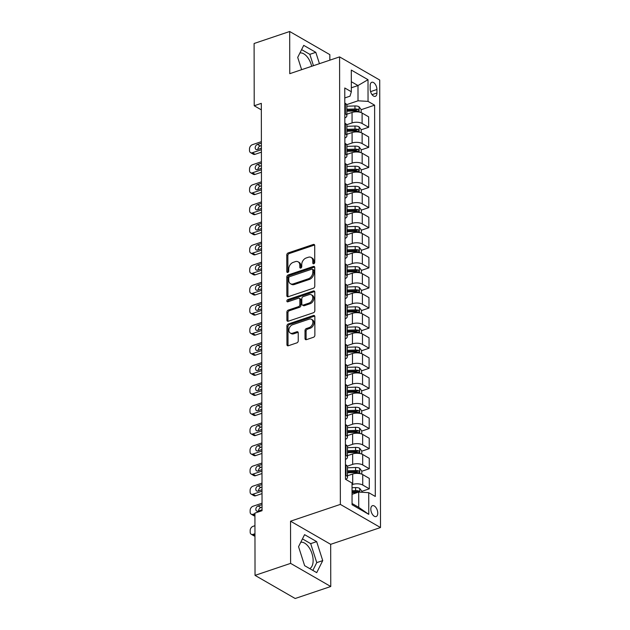 <?xml version="1.0" encoding="UTF-8"?>
<svg xmlns="http://www.w3.org/2000/svg" width="630" height="630" viewBox="0 0 630 630"><rect width="100%" height="100%" fill="white"/><g stroke="black" fill="none" stroke-linecap="round" stroke-linejoin="round"><path stroke-width="0.94" d="M313.772 263.75A1.228 0.882 -60 0 0 314.748 262.316L314.716 245.558A1.756 1.252 -60 0 0 314.197 244.511A1.756 1.252 -60 0 0 313.323 244.456L288.17 252.929A1.756 1.252 -60 0 0 286.776 254.977L286.808 271.735A1.228 0.882 -60 0 0 288.76 271.073L288.76 268.908A5.623 4.016 -60 0 1 293.218 262.356L295.312 261.647A5.623 4.016 -60 0 1 298.132 261.82A5.623 4.016 -60 0 1 299.793 265.191L299.801 267.356A1.228 0.882 -60 0 0 301.754 266.695L301.754 264.529A5.623 4.016 -60 0 1 306.211 257.977L308.306 257.268A5.623 4.016 -60 0 1 311.125 257.442A5.623 4.016 -60 0 1 312.787 260.804L312.795 262.978A1.228 0.882 -60 0 0 313.772 263.75M309.747 568.622A13.962 7.591 71.4 0 0 313.134 560.542A13.962 7.591 71.4 0 0 300.754 542.296M377.764 513.119A5.725 3.111 71.4 0 0 375.976 507.607A5.725 3.111 71.4 0 0 372.464 505.693A5.725 3.111 71.4 0 0 370.818 509.119A5.725 3.111 71.4 0 0 372.606 514.631A5.725 3.111 71.4 0 0 376.126 516.545A5.725 3.111 71.4 0 0 377.764 513.119M299.904 52.999A13.962 7.591 -108.6 0 1 311.677 66.292M305.022 338.546A1.756 1.252 -60 0 0 305.542 339.594A1.756 1.252 -60 0 0 306.424 339.649L313.48 337.27A1.756 1.252 -60 0 0 314.874 335.223L314.842 316.614A1.756 1.252 -60 0 0 314.323 315.567A1.756 1.252 -60 0 0 313.441 315.512L288.296 323.985A1.756 1.252 -60 0 0 286.902 326.033L286.933 344.642A1.756 1.252 -60 0 0 287.453 345.697A1.756 1.252 -60 0 0 288.335 345.752L296.856 342.877A1.756 1.252 -60 0 0 298.25 340.83L298.234 332.861A1.756 1.252 -60 0 0 297.714 331.813A1.756 1.252 -60 0 0 296.832 331.758L292.611 333.183A4.701 3.355 -60 0 1 290.257 333.034A4.701 3.355 -60 0 1 289.075 328.742A4.701 3.355 -60 0 1 292.596 324.741L309.149 319.166A4.701 3.355 -60 0 1 311.503 319.315A4.701 3.355 -60 0 1 312.685 323.607A4.701 3.355 -60 0 1 309.165 327.6L306.408 328.529A1.756 1.252 -60 0 0 305.014 330.577L305.022 338.546L306.109 339.168A1.756 1.252 -60 0 0 306.204 339.704M290.54 521.191L290.611 563.377L255.032 575.371L295.171 598.5L330.758 586.506L330.679 544.328L380.496 527.538L340.357 504.402L290.54 521.191L330.679 544.328M329.836 60.173L329.829 54.629L289.682 31.5L289.761 73.678L339.578 56.889L340.357 504.402M289.682 31.5L254.103 43.494L254.213 105.761L261.34 109.864M255.032 575.371L254.922 513.103L262.041 510.702L261.324 103.359L254.213 105.761M313.393 288.225A1.756 1.252 -60 0 0 314.787 286.17L314.756 267.561A1.756 1.252 -60 0 0 314.236 266.514A1.756 1.252 -60 0 0 313.354 266.459L288.209 274.932A1.756 1.252 -60 0 0 286.815 276.98L286.847 295.588A1.756 1.252 -60 0 0 287.367 296.643A1.756 1.252 -60 0 0 288.249 296.698L313.393 288.225M314.803 292.092L314.835 310.7A1.756 1.252 -60 0 1 313.441 312.748L288.288 321.221A1.756 1.252 -60 0 1 287.414 321.166A1.756 1.252 -60 0 1 286.894 320.119L286.878 312.149A1.756 1.252 -60 0 1 288.272 310.102L298.47 306.668A1.756 1.252 -60 0 0 299.864 304.621L299.856 299.337A1.756 1.252 -60 0 0 299.337 298.281A1.756 1.252 -60 0 0 298.455 298.226L287.839 301.809A1.228 0.882 -60 0 1 287.831 299.596L313.401 290.981A1.756 1.252 -60 0 1 314.283 291.036A1.756 1.252 -60 0 1 314.803 292.092M370.188 85.609L370.196 89.145A5.552 3.016 71.4 0 0 371.928 94.484A5.552 3.016 71.4 0 0 375.33 96.335A5.552 3.016 71.4 0 0 376.921 93.02L376.913 89.484A5.552 3.016 71.4 0 0 375.189 84.144A5.552 3.016 71.4 0 0 371.779 82.286A5.552 3.016 71.4 0 0 370.188 85.609M380.496 527.538L379.717 80.026L339.578 56.889M344.799 97.933L349.989 96.185L351.343 91.759L344.775 87.98L345.46 479.257L352.028 483.037L352.06 504.732L368.77 514.356L358.73 507.347L358.698 492.085L352.044 494.322M351.343 91.759L351.304 70.072L368.014 79.695L368.046 101.391L358.013 100.808L346.673 104.635M361.179 109.699L374.614 105.171L368.046 101.391M374.614 105.171L375.299 496.448L368.731 492.668L368.77 514.356M290.611 563.377L330.758 586.506M351.335 87.783L357.99 85.546L351.327 81.703M358.013 100.808L357.99 85.546L368.014 79.695M361.841 491.337L369.298 488.817L362.738 485.037A7.158 3.15 179.9 0 0 352.705 484.454L352.028 484.683M369.298 488.817L369.282 478.375L362.723 474.595A7.158 3.15 179.9 0 0 352.69 474.012L347.492 475.76M361.809 471.248L369.267 468.736L362.707 464.948A7.158 3.15 179.9 0 0 352.666 464.373L347.303 466.176M369.267 468.736L369.251 458.286L362.683 454.506A7.158 3.15 179.9 0 0 352.65 453.923L347.461 455.679M361.77 451.159L369.235 448.647L362.667 444.867A7.158 3.15 179.9 0 0 352.635 444.284L347.264 446.095M369.235 448.647L369.211 438.204L362.652 434.424A7.158 3.15 179.9 0 0 352.619 433.842L347.421 435.59M361.738 431.077L369.196 428.565L362.636 424.777A7.158 3.15 179.9 0 0 352.603 424.195L347.232 426.006M369.196 428.565L369.18 418.115L362.612 414.335A7.158 3.15 179.9 0 0 352.579 413.752L347.39 415.501M361.699 410.988L369.164 408.476L362.596 404.696A7.158 3.15 179.9 0 0 352.564 404.113L347.193 405.925M369.164 408.476L369.141 398.034L362.581 394.246A7.158 3.15 179.9 0 0 352.548 393.671L347.35 395.419M361.667 390.907L369.125 388.387L362.565 384.607A7.158 3.15 179.9 0 0 352.532 384.024L347.161 385.836M369.125 388.387L369.109 377.945L362.541 374.165A7.158 3.15 179.9 0 0 352.509 373.582L347.319 375.33M361.636 370.818L369.093 368.306L362.526 364.526A7.158 3.15 179.9 0 0 352.493 363.943L347.122 365.746M369.093 368.306L369.07 357.864L362.51 354.076A7.158 3.15 179.9 0 0 352.477 353.493L347.28 355.249M361.596 350.729L369.054 348.217L362.494 344.437A7.158 3.15 179.9 0 0 352.461 343.854L347.091 345.665M369.054 348.217L369.038 337.774L362.47 333.995A7.158 3.15 179.9 0 0 352.438 333.412L347.248 335.16M361.565 330.648L369.022 328.135L362.455 324.348A7.158 3.15 179.9 0 0 352.422 323.765L347.059 325.576M369.022 328.135L369.007 317.685L362.439 313.905A7.158 3.15 179.9 0 0 352.406 313.323L347.209 315.071M361.525 310.558L368.983 308.046L362.423 304.266A7.158 3.15 179.9 0 0 352.391 303.684L347.02 305.495M368.983 308.046L368.967 297.604L362.407 293.816A7.158 3.15 179.9 0 0 352.375 293.241L347.177 294.99M361.494 290.477L368.952 287.957L362.384 284.177A7.158 3.15 179.9 0 0 352.351 283.594L346.988 285.406M368.952 287.957L368.936 277.515L362.368 273.735A7.158 3.15 179.9 0 0 352.335 273.152L347.146 274.9M361.455 270.388L368.92 267.876L362.352 264.096A7.158 3.15 179.9 0 0 352.32 263.513L346.949 265.317M368.92 267.876L368.897 257.434L362.337 253.646A7.158 3.15 179.9 0 0 352.304 253.063L347.106 254.819M361.423 250.307L368.881 247.787L362.321 244.007A7.158 3.15 179.9 0 0 352.28 243.424L346.917 245.235M368.881 247.787L368.865 237.345L362.297 233.565A7.158 3.15 179.9 0 0 352.264 232.982L347.075 234.73M361.384 230.218L368.849 227.706L362.281 223.918A7.158 3.15 179.9 0 0 352.249 223.335L346.878 225.146M368.849 227.706L368.826 217.255L362.266 213.475A7.158 3.15 179.9 0 0 352.233 212.893L347.036 214.641M361.352 210.129L368.81 207.616L362.25 203.836A7.158 3.15 179.9 0 0 352.217 203.254L346.846 205.065M368.81 207.616L368.794 197.174L362.226 193.386A7.158 3.15 179.9 0 0 352.194 192.811L347.004 194.56M361.313 190.047L368.778 187.535L362.211 183.747A7.158 3.15 179.9 0 0 352.178 183.165L346.807 184.976M368.778 187.535L368.755 177.085L362.195 173.305A7.158 3.15 179.9 0 0 352.162 172.722L346.965 174.471M361.281 169.958L368.739 167.446L362.179 163.666A7.158 3.15 179.9 0 0 352.146 163.083L346.776 164.887M368.739 167.446L368.723 157.004L362.155 153.216A7.158 3.15 179.9 0 0 352.123 152.633L346.933 154.389M361.25 149.877L368.707 147.357L362.14 143.577A7.158 3.15 179.9 0 0 352.107 142.994L346.736 144.805M368.707 147.357L368.684 136.915L362.124 133.135A7.158 3.15 179.9 0 0 352.091 132.552L346.894 134.3M361.21 129.788L368.668 127.276L362.108 123.488A7.158 3.15 179.9 0 0 352.075 122.913L346.705 124.716M368.668 127.276L368.652 116.826L362.092 113.046A7.158 3.15 179.9 0 0 352.052 112.463L346.862 114.219M352.06 503.504L358.73 507.347M344.83 117.975A7.158 3.15 179.9 0 0 346.862 115.77L346.846 105.328A7.158 3.15 179.9 0 0 345.382 103.422L344.807 103.084M346.862 115.77A7.158 3.15 179.9 0 0 345.398 113.865L344.823 113.534M344.862 138.064A7.158 3.15 179.9 0 0 346.902 135.859L346.878 125.409A7.158 3.15 179.9 0 0 345.413 123.504L344.838 123.173M346.902 135.859A7.158 3.15 179.9 0 0 345.437 133.946L344.854 133.615M344.901 158.146A7.158 3.15 179.9 0 0 346.933 155.941L346.917 145.498A7.158 3.15 179.9 0 0 345.453 143.593L344.878 143.262M346.933 155.941A7.158 3.15 179.9 0 0 345.468 154.035L344.893 153.704M344.933 178.235A7.158 3.15 179.9 0 0 346.973 176.03L346.949 165.58A7.158 3.15 179.9 0 0 345.484 163.674L344.909 163.343M346.973 176.03A7.158 3.15 179.9 0 0 345.508 174.124L344.925 173.786M344.972 198.316A7.158 3.15 179.9 0 0 347.004 196.111L346.988 185.669A7.158 3.15 179.9 0 0 345.523 183.763L344.941 183.432M347.004 196.111A7.158 3.15 179.9 0 0 345.539 194.205L344.964 193.875M345.004 218.405A7.158 3.15 179.9 0 0 347.036 216.2L347.02 205.758A7.158 3.15 179.9 0 0 345.555 203.844L344.98 203.514M347.036 216.2A7.158 3.15 179.9 0 0 345.571 214.294L344.996 213.964M345.043 238.494A7.158 3.15 179.9 0 0 347.075 236.282L347.059 225.839A7.158 3.15 179.9 0 0 345.594 223.934L345.012 223.603M347.075 236.282A7.158 3.15 179.9 0 0 345.61 234.376L345.035 234.045M345.075 258.576A7.158 3.15 179.9 0 0 347.106 256.371L347.091 245.928A7.158 3.15 179.9 0 0 345.626 244.023L345.051 243.684M347.106 256.371A7.158 3.15 179.9 0 0 345.642 254.465L345.067 254.134M345.114 278.665A7.158 3.15 179.9 0 0 347.146 276.46L347.13 266.01A7.158 3.15 179.9 0 0 345.657 264.104L345.082 263.773M347.146 276.46A7.158 3.15 179.9 0 0 345.681 274.554L345.106 274.215M345.145 298.746A7.158 3.15 179.9 0 0 347.177 296.541L347.161 286.099A7.158 3.15 179.9 0 0 345.697 284.193L345.122 283.862M347.177 296.541A7.158 3.15 179.9 0 0 345.712 294.635L345.138 294.305M345.177 318.835A7.158 3.15 179.9 0 0 347.217 316.63L347.193 306.188A7.158 3.15 179.9 0 0 345.728 304.274L345.153 303.943M347.217 316.63A7.158 3.15 179.9 0 0 345.752 314.724L345.169 314.394M345.216 338.924A7.158 3.15 179.9 0 0 347.248 336.711L347.232 326.269A7.158 3.15 179.9 0 0 345.768 324.363L345.193 324.033M347.248 336.711A7.158 3.15 179.9 0 0 345.783 334.806L345.209 334.475M345.248 359.005A7.158 3.15 179.9 0 0 347.287 356.8L347.264 346.358A7.158 3.15 179.9 0 0 345.799 344.452L345.224 344.114M347.287 356.8A7.158 3.15 179.9 0 0 345.823 354.895L345.24 354.564M345.287 379.095A7.158 3.15 179.9 0 0 347.319 376.89L347.303 366.44A7.158 3.15 179.9 0 0 345.839 364.534L345.264 364.203M347.319 376.89A7.158 3.15 179.9 0 0 345.854 374.984L345.279 374.645M345.319 399.176A7.158 3.15 179.9 0 0 347.358 396.971L347.335 386.529A7.158 3.15 179.9 0 0 345.87 384.623L345.295 384.292M347.358 396.971A7.158 3.15 179.9 0 0 345.886 395.065L345.311 394.734M345.358 419.265A7.158 3.15 179.9 0 0 347.39 417.06L347.374 406.61A7.158 3.15 179.9 0 0 345.909 404.704L345.327 404.373M347.39 417.06A7.158 3.15 179.9 0 0 345.925 415.154L345.35 414.823M345.39 439.354A7.158 3.15 179.9 0 0 347.421 437.141L347.406 426.699A7.158 3.15 179.9 0 0 345.941 424.793L345.366 424.462M347.421 437.141A7.158 3.15 179.9 0 0 345.957 435.235L345.382 434.905M345.429 459.435A7.158 3.15 179.9 0 0 347.461 457.23L347.445 446.788A7.158 3.15 179.9 0 0 345.98 444.882L345.398 444.544M347.461 457.23A7.158 3.15 179.9 0 0 345.996 455.325L345.421 454.994M345.712 479.398A7.158 3.15 179.9 0 0 347.492 477.32L347.476 466.869A7.158 3.15 179.9 0 0 346.012 464.964L345.437 464.633M347.492 477.32A7.158 3.15 179.9 0 0 346.027 475.406L345.453 475.075M358.698 492.085L368.731 492.668M319.441 63.677L315.811 52.337L303.723 45.368L297.707 57.393L301.636 69.678M316.717 572.638L322.733 560.613L316.662 541.627L304.573 534.657L298.557 546.683L304.629 565.669L316.717 572.638M313.457 65.693L309.834 54.345L301.597 49.605M309.834 54.345L315.811 52.337M312.858 570.418L316.756 562.629L310.684 543.643L302.455 538.894M310.684 543.643L316.662 541.627M316.756 562.629L322.733 560.613M313.882 263.71A1.228 0.882 -60 0 1 313.874 263.6L313.874 261.434A5.623 4.016 -60 0 0 312.212 258.072L311.125 257.442M298.132 261.82L299.218 262.45A5.623 4.016 -60 0 1 300.88 265.813L300.88 267.978A1.228 0.882 -60 0 0 300.888 268.089M314.622 245.023A1.756 1.252 -60 0 0 314.401 245.078L289.257 253.551A1.756 1.252 -60 0 0 287.863 255.599L287.894 272.357A1.228 0.882 -60 0 0 287.894 272.467M314.661 267.025A1.756 1.252 -60 0 0 314.441 267.081L289.296 275.554A1.756 1.252 -60 0 0 287.902 277.602L287.934 296.218A1.756 1.252 -60 0 0 288.028 296.754M312.803 269.955A1.228 0.882 -60 0 0 311.826 269.183L289.753 276.625A1.228 0.882 -60 0 0 288.776 278.058L288.776 280.342A5.623 4.016 -60 0 0 290.446 283.705A5.623 4.016 -60 0 0 293.257 283.886L308.346 278.799A5.623 4.016 -60 0 0 312.811 272.247L312.803 269.955L313.89 270.585A1.228 0.882 -60 0 0 313.527 269.845L312.441 269.223M290.446 283.705L291.525 284.335A5.623 4.016 -60 0 0 294.344 284.508L293.257 283.886M313.89 270.585L313.89 272.869A5.623 4.016 -60 0 1 309.432 279.421L294.344 284.508M299.337 298.281L300.423 298.911A1.756 1.252 -60 0 1 300.943 299.959L300.951 305.243A1.756 1.252 -60 0 1 299.557 307.29L289.359 310.732A1.756 1.252 -60 0 0 287.965 312.779L287.973 320.741A1.756 1.252 -60 0 0 288.067 321.276M314.709 291.556A1.756 1.252 -60 0 0 314.488 291.603L288.918 300.226A1.228 0.882 -60 0 0 287.949 301.77M309.054 303.101A4.701 3.355 -60 0 0 312.575 299.1A4.701 3.355 -60 0 0 311.393 294.808A4.701 3.355 -60 0 0 309.039 294.659L303.203 296.628A1.756 1.252 -60 0 0 301.809 298.675L301.817 303.959A1.756 1.252 -60 0 0 302.337 305.007A1.756 1.252 -60 0 0 303.219 305.062L309.054 303.101L310.141 303.723A4.701 3.355 -60 0 0 313.653 299.73A4.701 3.355 -60 0 0 312.48 295.431L311.393 294.808M302.337 305.007L303.424 305.637A1.756 1.252 -60 0 0 304.306 305.692L303.219 305.062M310.141 303.723L304.306 305.692M311.503 319.315L312.59 319.938A4.701 3.355 -60 0 1 313.772 324.23A4.701 3.355 -60 0 1 310.251 328.23L307.487 329.159A1.756 1.252 -60 0 0 306.093 331.207L306.109 339.168M290.257 333.034L291.343 333.664A4.701 3.355 -60 0 0 293.698 333.805L292.611 333.183M298.14 332.325A1.756 1.252 -60 0 0 297.919 332.38L293.698 333.805M314.748 316.079A1.756 1.252 -60 0 0 314.527 316.134L289.383 324.607A1.756 1.252 -60 0 0 287.989 326.655L288.02 345.272A1.756 1.252 -60 0 0 288.115 345.807M361.179 112.612L361.179 109.588L359.005 106.73A4.741 2.087 179.9 0 0 354.95 105.95L346.846 106.21M261.411 149.696L252.354 152.744A3.583 2.559 -60 0 1 250.567 152.633A3.583 2.559 -60 0 1 249.504 150.491L249.504 148.885A3.583 2.559 -60 0 1 252.339 144.711L261.395 141.655M261.411 152.169L255.071 154.311A3.583 2.559 120 0 1 253.276 154.192L250.567 152.633M261.403 145.577L260.182 145.995A2.866 2.047 -60 0 0 257.906 149.428M346.854 111.195L354.958 110.927A4.741 2.087 -0.1 0 1 358.021 111.305C359.092 111.061 359.092 110.423 358.021 109.376A4.741 2.087 179.9 0 0 354.958 109.006L346.854 109.266M346.854 110.297L355.123 110.022A2.418 1.063 -0.1 0 1 355.974 110.061L358.021 109.376M358.021 111.305L358.478 111.313M261.395 143.105L257.465 144.428A2.866 2.047 -60 0 0 255.323 146.869A2.866 2.047 -60 0 0 256.04 149.483A2.866 2.047 -60 0 0 257.481 149.57L261.403 148.247M361.218 132.702L361.21 129.67L359.037 126.819A4.741 2.087 179.9 0 0 354.989 126.039L346.886 126.299M261.442 169.777L252.394 172.833A3.583 2.559 -60 0 1 250.598 172.714A3.583 2.559 -60 0 1 249.535 170.572L249.535 168.966A3.583 2.559 -60 0 1 252.378 164.792L261.426 161.745M261.45 172.258L255.103 174.392A3.583 2.559 120 0 1 253.307 174.282L250.598 172.714M261.434 165.666L260.214 166.076A2.866 2.047 -60 0 0 257.946 169.509M346.894 131.284L354.997 131.016A4.741 2.087 -0.1 0 1 358.06 131.387C359.124 131.15 359.124 130.505 358.053 129.457A4.741 2.087 179.9 0 0 354.989 129.087L346.886 129.355M346.886 130.379L355.155 130.111A2.418 1.063 -0.1 0 1 356.005 130.15L358.053 129.457M358.06 131.387L358.509 131.402M261.434 163.194L257.505 164.517A2.866 2.047 -60 0 0 255.363 166.95A2.866 2.047 -60 0 0 256.079 169.564A2.866 2.047 -60 0 0 257.512 169.659L261.442 168.336M361.25 152.783L361.25 149.759L359.076 146.9A4.741 2.087 179.9 0 0 355.021 146.121L346.917 146.388M261.474 189.866L252.425 192.914A3.583 2.559 -60 0 1 250.63 192.804A3.583 2.559 -60 0 1 249.575 190.662L249.575 189.055A3.583 2.559 -60 0 1 252.409 184.881L261.466 181.834M261.481 192.339L255.142 194.481A3.583 2.559 120 0 1 253.347 194.363L250.63 192.804M261.474 185.755L260.253 186.165A2.866 2.047 -60 0 0 257.977 189.599M346.925 151.365L355.029 151.106A4.741 2.087 -0.1 0 1 358.092 151.476C359.163 151.231 359.163 150.594 358.092 149.546A4.741 2.087 179.9 0 0 355.029 149.176L346.925 149.436M346.925 150.468L355.194 150.2A2.418 1.063 -0.1 0 1 356.044 150.231L358.092 149.546M358.092 151.476L358.549 151.491M261.466 183.275L257.536 184.598A2.866 2.047 -60 0 0 255.394 187.039A2.866 2.047 -60 0 0 256.111 189.654A2.866 2.047 -60 0 0 257.544 189.74L261.474 188.417M361.289 172.872L361.281 169.848L359.108 166.989A4.741 2.087 179.9 0 0 355.06 166.21L346.949 166.47M261.513 209.948L252.465 213.003A3.583 2.559 -60 0 1 250.669 212.893A3.583 2.559 -60 0 1 249.606 210.751L249.606 209.144A3.583 2.559 -60 0 1 252.449 204.97L261.497 201.915M261.513 212.428L255.174 214.562A3.583 2.559 120 0 1 253.378 214.452L250.669 212.893M261.505 205.837L260.284 206.246A2.866 2.047 -60 0 0 258.017 209.68M346.965 171.454L355.068 171.187A4.741 2.087 -0.1 0 1 358.131 171.557C359.195 171.321 359.195 170.675 358.123 169.627A4.741 2.087 179.9 0 0 355.06 169.257L346.957 169.525M346.957 170.549L355.225 170.281A2.418 1.063 -0.1 0 1 356.076 170.321L358.123 169.627M358.131 171.557L358.58 171.573M261.497 203.364L257.575 204.687A2.866 2.047 -60 0 0 255.434 207.12A2.866 2.047 -60 0 0 256.15 209.743A2.866 2.047 -60 0 0 257.583 209.829L261.513 208.506M361.321 192.961L361.313 189.929L359.139 187.071A4.741 2.087 179.9 0 0 355.092 186.291L346.988 186.559M261.544 230.037L252.496 233.084A3.583 2.559 -60 0 1 250.701 232.974A3.583 2.559 -60 0 1 249.645 230.832L249.637 229.225A3.583 2.559 -60 0 1 252.48 225.052L261.537 222.004M261.552 232.509L255.205 234.651A3.583 2.559 120 0 1 253.417 234.541L250.701 232.974M261.537 225.926L260.324 226.335A2.866 2.047 -60 0 0 258.048 229.769M346.996 191.536L355.099 191.276A4.741 2.087 -0.1 0 1 358.163 191.646C359.234 191.41 359.226 190.764 358.163 189.717A4.741 2.087 179.9 0 0 355.099 189.346L346.996 189.606M346.996 190.638L355.265 190.37A2.418 1.063 -0.1 0 1 356.107 190.41L358.163 189.717M358.163 191.646L358.62 191.662M261.537 223.445L257.607 224.776A2.866 2.047 -60 0 0 255.465 227.209A2.866 2.047 -60 0 0 256.182 229.824A2.866 2.047 -60 0 0 257.615 229.918L261.544 228.588M361.36 213.042L361.352 210.018L359.179 207.16A4.741 2.087 179.9 0 0 355.123 206.38L347.02 206.64M261.584 250.126L252.528 253.173A3.583 2.559 -60 0 1 250.74 253.063A3.583 2.559 -60 0 1 249.677 250.921L249.677 249.315A3.583 2.559 -60 0 1 252.52 245.141L261.568 242.085M261.584 252.598L255.244 254.74A3.583 2.559 120 0 1 253.449 254.622L250.74 253.063M261.576 246.007L260.355 246.424A2.866 2.047 -60 0 0 258.087 249.858M347.028 211.625L355.139 211.357A4.741 2.087 -0.1 0 1 358.194 211.727C359.265 211.491 359.265 210.853 358.194 209.806A4.741 2.087 179.9 0 0 355.131 209.436L347.028 209.695M347.028 210.719L355.296 210.452A2.418 1.063 -0.1 0 1 356.147 210.491L358.194 209.806M358.194 211.727L358.651 211.743M261.568 243.534L257.646 244.857A2.866 2.047 -60 0 0 255.496 247.299A2.866 2.047 -60 0 0 256.221 249.913A2.866 2.047 -60 0 0 257.654 250L261.576 248.677M361.392 233.132L361.384 230.1L359.21 227.249A4.741 2.087 179.9 0 0 355.162 226.461L347.059 226.729M261.615 270.207L252.567 273.262A3.583 2.559 -60 0 1 250.772 273.144A3.583 2.559 -60 0 1 249.716 271.002L249.708 269.396A3.583 2.559 -60 0 1 252.551 265.222L261.6 262.175M261.623 272.688L255.276 274.822A3.583 2.559 120 0 1 253.488 274.712L250.772 273.144M261.607 266.096L260.395 266.506A2.866 2.047 -60 0 0 258.119 269.939M347.067 231.714L355.17 231.446A4.741 2.087 -0.1 0 1 358.234 231.816C359.305 231.58 359.297 230.934 358.226 229.887A4.741 2.087 179.9 0 0 355.17 229.517L347.067 229.785M347.067 230.808L355.328 230.541A2.418 1.063 -0.1 0 1 356.178 230.58L358.226 229.887M358.234 231.816L358.683 231.832M261.607 263.623L257.678 264.947A2.866 2.047 -60 0 0 255.536 267.38A2.866 2.047 -60 0 0 256.252 269.994A2.866 2.047 -60 0 0 257.686 270.089L261.615 268.766M361.423 253.213L361.423 250.189L359.25 247.33A4.741 2.087 179.9 0 0 355.194 246.55L347.091 246.818M261.655 290.296L252.598 293.344A3.583 2.559 -60 0 1 250.811 293.233A3.583 2.559 -60 0 1 249.748 291.091L249.748 289.485A3.583 2.559 -60 0 1 252.591 285.311L261.639 282.264M261.655 292.769L255.315 294.911A3.583 2.559 120 0 1 253.52 294.793L250.811 293.233M261.647 286.185L260.426 286.595A2.866 2.047 -60 0 0 258.158 290.028M347.099 251.795L355.202 251.535A4.741 2.087 -0.1 0 1 358.265 251.905C359.336 251.661 359.336 251.023 358.265 249.976A4.741 2.087 179.9 0 0 355.202 249.606L347.099 249.866M347.099 250.898L355.367 250.622A2.418 1.063 -0.1 0 1 356.218 250.661L358.265 249.976M358.265 251.905L358.722 251.921M261.639 283.705L257.717 285.028A2.866 2.047 -60 0 0 255.567 287.469A2.866 2.047 -60 0 0 256.292 290.084A2.866 2.047 -60 0 0 257.725 290.17L261.647 288.847M361.462 273.302L361.455 270.278L359.281 267.419A4.741 2.087 179.9 0 0 355.233 266.64L347.13 266.899M261.686 310.377L252.638 313.433A3.583 2.559 -60 0 1 250.842 313.323A3.583 2.559 -60 0 1 249.787 311.181L249.779 309.574A3.583 2.559 -60 0 1 252.622 305.4L261.67 302.345M261.694 312.858L255.347 314.992A3.583 2.559 120 0 1 253.559 314.882L250.842 313.323M261.678 306.267L260.458 306.676A2.866 2.047 -60 0 0 258.19 310.11M347.138 271.884L355.241 271.617A4.741 2.087 -0.1 0 1 358.305 271.987C359.368 271.75 359.368 271.105 358.297 270.057A4.741 2.087 179.9 0 0 355.233 269.687L347.13 269.955M347.138 270.979L355.399 270.711A2.418 1.063 -0.1 0 1 356.249 270.75L358.297 270.057M358.305 271.987L358.753 272.002M261.678 303.794L257.749 305.117A2.866 2.047 -60 0 0 255.607 307.55A2.866 2.047 -60 0 0 256.323 310.165A2.866 2.047 -60 0 0 257.757 310.259L261.686 308.936M361.494 293.391L361.494 290.359L359.32 287.5A4.741 2.087 179.9 0 0 355.265 286.721L347.161 286.989M261.726 330.466L252.669 333.514A3.583 2.559 -60 0 1 250.882 333.404A3.583 2.559 -60 0 1 249.819 331.262L249.819 329.655A3.583 2.559 -60 0 1 252.654 325.482L261.71 322.434M261.726 332.939L255.386 335.081A3.583 2.559 120 0 1 253.591 334.971L250.882 333.404M261.718 326.356L260.497 326.765A2.866 2.047 -60 0 0 258.221 330.199M347.169 291.966L355.273 291.706A4.741 2.087 -0.1 0 1 358.336 292.076C359.407 291.84 359.407 291.194 358.336 290.147A4.741 2.087 179.9 0 0 355.273 289.776L347.169 290.036M347.169 291.068L355.438 290.8A2.418 1.063 -0.1 0 1 356.289 290.839L358.336 290.147M358.336 292.076L358.793 292.092M261.71 323.875L257.78 325.206A2.866 2.047 -60 0 0 255.638 327.639A2.866 2.047 -60 0 0 256.355 330.254A2.866 2.047 -60 0 0 257.796 330.341L261.718 329.017M361.533 313.472L361.525 310.448L359.352 307.59A4.741 2.087 179.9 0 0 355.304 306.81L347.201 307.07M261.757 350.556L252.709 353.603A3.583 2.559 -60 0 1 250.913 353.493A3.583 2.559 -60 0 1 249.85 351.351L249.85 349.745A3.583 2.559 -60 0 1 252.693 345.571L261.741 342.515M261.765 353.028L255.418 355.162A3.583 2.559 120 0 1 253.622 355.052L250.913 353.493M261.749 346.437L260.529 346.854A2.866 2.047 -60 0 0 258.261 350.288M347.209 312.055L355.312 311.787A4.741 2.087 -0.1 0 1 358.375 312.157C359.439 311.921 359.439 311.275 358.368 310.236A4.741 2.087 179.9 0 0 355.304 309.865L347.201 310.125M347.209 311.149L355.47 310.881A2.418 1.063 -0.1 0 1 356.32 310.921L358.368 310.236M358.375 312.157L358.824 312.173M261.749 343.964L257.82 345.287A2.866 2.047 -60 0 0 255.678 347.721A2.866 2.047 -60 0 0 256.394 350.343A2.866 2.047 -60 0 0 257.827 350.43L261.757 349.107M361.565 333.561L361.565 330.529L359.391 327.679A4.741 2.087 179.9 0 0 355.336 326.891L347.232 327.159M261.796 370.637L252.74 373.692A3.583 2.559 -60 0 1 250.945 373.574A3.583 2.559 -60 0 1 249.889 371.432L249.889 369.826A3.583 2.559 -60 0 1 252.725 365.652L261.781 362.604M261.796 373.118L255.457 375.252A3.583 2.559 120 0 1 253.662 375.141L250.945 373.574M261.789 366.526L260.568 366.936A2.866 2.047 -60 0 0 258.292 370.369M347.24 332.136L355.344 331.876A4.741 2.087 -0.1 0 1 358.407 332.246C359.478 332.01 359.478 331.364 358.407 330.317A4.741 2.087 179.9 0 0 355.344 329.947L347.24 330.214M347.24 331.238L355.509 330.97A2.418 1.063 -0.1 0 1 356.359 331.01L358.407 330.317M358.407 332.246L358.864 332.262M261.781 364.053L257.851 365.376A2.866 2.047 -60 0 0 255.709 367.81A2.866 2.047 -60 0 0 256.426 370.424A2.866 2.047 -60 0 0 257.859 370.519L261.789 369.196M361.604 353.643L361.596 350.619L359.423 347.76A4.741 2.087 179.9 0 0 355.375 346.98L347.272 347.248M261.828 390.726L252.78 393.774A3.583 2.559 -60 0 1 250.984 393.663A3.583 2.559 -60 0 1 249.921 391.521L249.921 389.915A3.583 2.559 -60 0 1 252.764 385.741L261.812 382.693M261.836 393.199L255.489 395.341A3.583 2.559 120 0 1 253.693 395.223L250.984 393.663M261.82 386.615L260.599 387.025A2.866 2.047 -60 0 0 258.332 390.458M347.28 352.225L355.383 351.965A4.741 2.087 -0.1 0 1 358.446 352.335C359.51 352.091 359.51 351.453 358.439 350.406A4.741 2.087 179.9 0 0 355.375 350.036L347.272 350.296M347.272 351.327L355.541 351.052A2.418 1.063 -0.1 0 1 356.391 351.091L358.439 350.406M358.446 352.335L358.895 352.351M261.82 384.135L257.891 385.458A2.866 2.047 -60 0 0 255.748 387.899A2.866 2.047 -60 0 0 256.465 390.513A2.866 2.047 -60 0 0 257.898 390.6L261.828 389.277M361.636 373.732L361.636 370.7L359.462 367.849A4.741 2.087 179.9 0 0 355.407 367.07L347.303 367.329M261.859 410.807L252.811 413.863A3.583 2.559 -60 0 1 251.016 413.752A3.583 2.559 -60 0 1 249.96 411.61L249.952 409.996A3.583 2.559 -60 0 1 252.795 405.83L261.852 402.775M261.867 413.288L255.52 415.422A3.583 2.559 120 0 1 253.732 415.312L251.016 413.752M261.859 406.697L260.639 407.106A2.866 2.047 -60 0 0 258.363 410.54M347.311 372.314L355.414 372.046A4.741 2.087 -0.1 0 1 358.478 372.417C359.549 372.18 359.549 371.535 358.478 370.487A4.741 2.087 179.9 0 0 355.414 370.117L347.311 370.385M347.311 371.409L355.58 371.141A2.418 1.063 -0.1 0 1 356.43 371.18L358.478 370.487M358.478 372.417L358.935 372.432M261.852 404.224L257.922 405.547A2.866 2.047 -60 0 0 255.78 407.98A2.866 2.047 -60 0 0 256.497 410.595A2.866 2.047 -60 0 0 257.93 410.689L261.859 409.366M361.675 393.821L361.667 390.789L359.494 387.93A4.741 2.087 179.9 0 0 355.438 387.151L347.335 387.418M261.899 430.896L252.85 433.944A3.583 2.559 -60 0 1 251.055 433.834A3.583 2.559 -60 0 1 249.992 431.692L249.992 430.085A3.583 2.559 -60 0 1 252.835 425.911L261.883 422.864M261.899 433.369L255.559 435.511A3.583 2.559 120 0 1 253.764 435.401L251.055 433.834M261.891 426.786L260.67 427.195A2.866 2.047 -60 0 0 258.402 430.629M347.35 392.395L355.454 392.136A4.741 2.087 -0.1 0 1 358.517 392.506C359.58 392.262 359.58 391.624 358.509 390.576A4.741 2.087 179.9 0 0 355.446 390.206L347.343 390.466M347.343 391.498L355.611 391.23A2.418 1.063 -0.1 0 1 356.462 391.269L358.509 390.576M358.517 392.506L358.966 392.522M261.883 424.305L257.961 425.628A2.866 2.047 -60 0 0 255.811 428.069A2.866 2.047 -60 0 0 256.536 430.684A2.866 2.047 -60 0 0 257.969 430.77L261.899 429.447M361.707 413.902L361.699 410.878L359.525 408.019A4.741 2.087 179.9 0 0 355.477 407.24L347.374 407.5M261.93 450.985L252.882 454.033A3.583 2.559 -60 0 1 251.086 453.923A3.583 2.559 -60 0 1 250.031 451.781L250.023 450.174A3.583 2.559 -60 0 1 252.866 446.001L261.923 442.945M261.938 453.458L255.591 455.592A3.583 2.559 120 0 1 253.803 455.482L251.086 453.923M261.923 446.867L260.71 447.284A2.866 2.047 -60 0 0 258.434 450.718M347.382 412.485L355.485 412.217A4.741 2.087 -0.1 0 1 358.549 412.587C359.62 412.351 359.612 411.705 358.549 410.666A4.741 2.087 179.9 0 0 355.485 410.287L347.382 410.555M347.382 411.579L355.643 411.311A2.418 1.063 -0.1 0 1 356.493 411.351L358.549 410.666M358.549 412.587L359.005 412.603M261.923 444.394L257.993 445.717A2.866 2.047 -60 0 0 255.851 448.151A2.866 2.047 -60 0 0 256.567 450.773A2.866 2.047 -60 0 0 258.001 450.859L261.93 449.536M361.746 433.991L361.738 430.959L359.565 428.101A4.741 2.087 179.9 0 0 355.509 427.321L347.406 427.589M261.97 471.067L252.913 474.122A3.583 2.559 -60 0 1 251.126 474.004A3.583 2.559 -60 0 1 250.063 471.862L250.063 470.256A3.583 2.559 -60 0 1 252.906 466.082L261.954 463.034M261.97 473.547L255.63 475.681A3.583 2.559 120 0 1 253.835 475.571L251.126 474.004M261.962 466.956L260.741 467.365A2.866 2.047 -60 0 0 258.473 470.799M347.413 432.566L355.517 432.306A4.741 2.087 -0.1 0 1 358.58 432.676C359.651 432.44 359.651 431.794 358.58 430.747A4.741 2.087 179.9 0 0 355.517 430.377L347.413 430.644M347.413 431.668L355.682 431.4A2.418 1.063 -0.1 0 1 356.533 431.44L358.58 430.747M358.58 432.676L359.037 432.692M261.954 464.483L258.032 465.806A2.866 2.047 -60 0 0 255.882 468.24A2.866 2.047 -60 0 0 256.607 470.854A2.866 2.047 -60 0 0 258.04 470.949L261.962 469.626M361.777 454.072L361.77 451.048L359.596 448.19A4.741 2.087 179.9 0 0 355.548 447.41L347.445 447.67M262.001 491.156L252.953 494.203A3.583 2.559 -60 0 1 251.157 494.093A3.583 2.559 -60 0 1 250.102 491.951L250.094 490.345A3.583 2.559 -60 0 1 252.937 486.171L261.986 483.123M262.009 493.629L255.662 495.771A3.583 2.559 120 0 1 253.874 495.652L251.157 494.093M261.993 487.045L260.773 487.455A2.866 2.047 -60 0 0 258.505 490.888M347.453 452.655L355.556 452.395A4.741 2.087 -0.1 0 1 358.62 452.765C359.683 452.521 359.683 451.883 358.612 450.836A4.741 2.087 179.9 0 0 355.556 450.466L347.445 450.726M347.453 451.757L355.714 451.482A2.418 1.063 -0.1 0 1 356.564 451.521L358.612 450.836M358.62 452.765L359.068 452.781M261.993 484.565L258.064 485.887A2.866 2.047 -60 0 0 255.922 488.329A2.866 2.047 -60 0 0 256.638 490.943A2.866 2.047 -60 0 0 258.072 491.03L262.001 489.707M361.809 474.162L361.809 471.13L359.635 468.279A4.741 2.087 179.9 0 0 355.58 467.499L347.476 467.759M254.922 513.639L252.984 514.293A3.583 2.559 -60 0 1 251.197 514.174A3.583 2.559 -60 0 1 250.134 512.033L250.134 510.426A3.583 2.559 -60 0 1 252.976 506.26L262.025 503.205M262.033 507.126L260.812 507.536A2.866 2.047 -60 0 0 258.544 510.969M254.922 515.994A3.583 2.559 120 0 1 253.906 515.742L251.197 514.174M347.484 472.744L355.588 472.476A4.741 2.087 -0.1 0 1 358.651 472.847C359.722 472.61 359.722 471.965 358.651 470.917A4.741 2.087 179.9 0 0 355.588 470.547L347.484 470.815M347.484 471.838L355.753 471.571A2.418 1.063 -0.1 0 1 356.604 471.61L358.651 470.917M358.651 472.847L359.108 472.862M262.025 504.654L258.103 505.977A2.866 2.047 -60 0 0 255.953 508.41A2.866 2.047 -60 0 0 256.678 511.024A2.866 2.047 -60 0 0 258.111 511.119L262.033 509.796M361.841 492.266L361.841 491.219L359.667 488.36A4.741 2.087 179.9 0 0 355.619 487.581L352.036 487.699M254.953 533.728L253.024 534.374A3.583 2.559 -60 0 1 251.228 534.264A3.583 2.559 -60 0 1 250.173 532.122L250.165 530.515A3.583 2.559 -60 0 1 253.008 526.341L254.945 525.688M254.961 536.083A3.583 2.559 120 0 1 253.945 535.831L251.228 534.264M359.494 492.124L358.683 491.006A4.741 2.087 179.9 0 0 355.619 490.636L352.036 490.754M352.036 491.778L355.785 491.66A2.418 1.063 -0.1 0 1 356.635 491.699L358.683 491.006M352.044 492.684L355.627 492.565A4.741 2.087 -0.1 0 1 357.108 492.621M352.705 484.454L352.69 474.012M352.666 464.373L352.65 453.923M352.635 444.284L352.619 433.842M352.603 424.195L352.579 413.752M352.564 404.113L352.548 393.671M352.532 384.024L352.509 373.582M352.493 363.943L352.477 353.493M352.461 343.854L352.438 333.412M352.422 323.765L352.406 313.323M352.391 303.684L352.375 293.241M352.351 283.594L352.335 273.152M352.32 263.513L352.304 253.063M352.28 243.424L352.264 232.982M352.249 223.335L352.233 212.893M352.217 203.254L352.194 192.811M352.178 183.165L352.162 172.722M352.146 163.083L352.123 152.633M352.107 142.994L352.091 132.552M352.075 122.913L352.052 112.463M345.398 113.865L345.382 103.422M362.108 123.488L362.092 113.046M362.14 143.577L362.124 133.135M345.437 133.946L345.413 123.504M362.179 163.666L362.155 153.216M345.468 154.035L345.453 143.593M362.211 183.747L362.195 173.305M345.508 174.124L345.484 163.674M362.25 203.836L362.226 193.386M345.539 194.205L345.523 183.763M362.281 223.918L362.266 213.475M345.571 214.294L345.555 203.844M362.321 244.007L362.297 233.565M345.61 234.376L345.594 223.934M362.352 264.096L362.337 253.646M345.642 254.465L345.626 244.023M362.384 284.177L362.368 273.735M345.681 274.554L345.657 264.104M362.423 304.266L362.407 293.816M345.712 294.635L345.697 284.193M362.455 324.348L362.439 313.905M345.752 314.724L345.728 304.274M362.494 344.437L362.47 333.995M345.783 334.806L345.768 324.363M362.526 364.526L362.51 354.076M345.823 354.895L345.799 344.452M362.565 384.607L362.541 374.165M345.854 374.984L345.839 364.534M362.596 404.696L362.581 394.246M345.886 395.065L345.87 384.623M362.636 424.777L362.612 414.335M345.925 415.154L345.909 404.704M362.667 444.867L362.652 434.424M345.957 435.235L345.941 424.793M362.707 464.948L362.683 454.506M345.996 455.325L345.98 444.882M362.738 485.037L362.723 474.595M346.027 475.406L346.012 464.964M370.566 91.626L376.913 89.484M372.054 94.657L376.921 93.02M313.874 261.434L312.787 260.804M300.88 267.978L299.801 267.356M300.88 265.813L299.793 265.191M287.894 272.357L286.808 271.735M287.863 255.599L286.776 254.977M289.257 253.551L288.17 252.929M314.401 245.078L313.323 244.456M313.874 263.6L312.795 262.978M287.934 296.218L286.847 295.588M287.902 277.602L286.815 276.98M289.296 275.554L288.209 274.932M314.441 267.081L313.354 266.459M309.432 279.421L308.346 278.799M313.89 272.869L312.811 272.247M287.973 320.741L286.894 320.119M287.965 312.779L286.878 312.149M289.359 310.732L288.272 310.102M299.557 307.29L298.47 306.668M300.951 305.243L299.864 304.621M300.943 299.959L299.856 299.337M288.918 300.226L287.831 299.596M314.488 291.603L313.401 290.981M306.093 331.207L305.014 330.577M307.487 329.159L306.408 328.529M310.251 328.23L309.165 327.6M297.919 332.38L296.832 331.758M288.02 345.272L286.933 344.642M287.989 326.655L286.902 326.033M289.383 324.607L288.296 323.985M314.527 316.134L313.441 315.512M252.354 152.744L255.071 154.311M359.068 112.038L359.061 106.801M354.958 109.006L354.95 105.95M354.958 111.88L354.958 110.927M260.182 145.995L257.465 144.428M252.394 172.833L255.103 174.392M359.1 132.127L359.092 126.89M354.989 129.087L354.989 126.039M354.997 131.961L354.997 131.016M260.214 166.076L257.505 164.517M252.425 192.914L255.142 194.481M359.139 152.208L359.132 146.971M355.029 149.176L355.021 146.121M355.029 152.05L355.029 151.106M260.253 186.165L257.536 184.598M252.465 213.003L255.174 214.562M359.171 172.297L359.163 167.06M355.06 169.257L355.06 166.21M355.068 172.14L355.068 171.187M260.284 206.246L257.575 204.687M252.496 233.084L255.205 234.651M359.21 192.378L359.195 187.141M355.099 189.346L355.092 186.291M355.099 192.221L355.099 191.276M260.324 226.335L257.607 224.776M252.528 253.173L255.244 254.74M359.242 212.468L359.234 207.231M355.131 209.436L355.123 206.38M355.139 212.31L355.139 211.357M260.355 246.424L257.646 244.857M252.567 273.262L255.276 274.822M359.281 232.557L359.265 227.32M355.17 229.517L355.162 226.461M355.17 232.391L355.17 231.446M260.395 266.506L257.678 264.947M252.598 293.344L255.315 294.911M359.313 252.638L359.305 247.401M355.202 249.606L355.194 246.55M355.21 252.48L355.202 251.535M260.426 286.595L257.717 285.028M252.638 313.433L255.347 314.992M359.344 272.727L359.336 267.49M355.233 269.687L355.233 266.64M355.241 272.57L355.241 271.617M260.458 306.676L257.749 305.117M252.669 333.514L255.386 335.081M359.384 292.808L359.376 287.571M355.273 289.776L355.265 286.721M355.281 292.651L355.273 291.706M260.497 326.765L257.78 325.206M252.709 353.603L255.418 355.162M359.415 312.897L359.407 307.661M355.304 309.865L355.304 306.81M355.312 312.74L355.312 311.787M260.529 346.854L257.82 345.287M252.74 373.692L255.457 375.252M359.454 332.979L359.447 327.75M355.344 329.947L355.336 326.891M355.344 332.821L355.344 331.876M260.568 366.936L257.851 365.376M252.78 393.774L255.489 395.341M359.486 353.068L359.478 347.831M355.375 350.036L355.375 346.98M355.383 352.91L355.383 351.965M260.599 387.025L257.891 385.458M252.811 413.863L255.52 415.422M359.525 373.157L359.517 367.92M355.414 370.117L355.407 367.07M355.414 372.999L355.414 372.046M260.639 407.106L257.922 405.547M252.85 433.944L255.559 435.511M359.557 393.238L359.549 388.001M355.446 390.206L355.438 387.151M355.454 393.081L355.454 392.136M260.67 427.195L257.961 425.628M252.882 454.033L255.591 455.592M359.596 413.327L359.58 408.09M355.485 410.287L355.477 407.24M355.485 413.17L355.485 412.217M260.71 447.284L257.993 445.717M252.913 474.122L255.63 475.681M359.628 433.409L359.62 428.18M355.517 430.377L355.509 427.321M355.525 433.251L355.517 432.306M260.741 467.365L258.032 465.806M252.953 494.203L255.662 495.771M359.659 453.498L359.651 448.261M355.556 450.466L355.548 447.41M355.556 453.34L355.556 452.395M260.773 487.455L258.064 485.887M252.984 514.293L254.922 515.411M359.698 473.587L359.691 468.35M355.588 470.547L355.58 467.499M355.596 473.429L355.588 472.476M260.812 507.536L258.103 505.977M253.024 534.374L254.961 535.492M359.73 492.14L359.722 488.431M355.619 490.636L355.619 487.581M355.627 493.117L355.627 492.565"/></g></svg>
